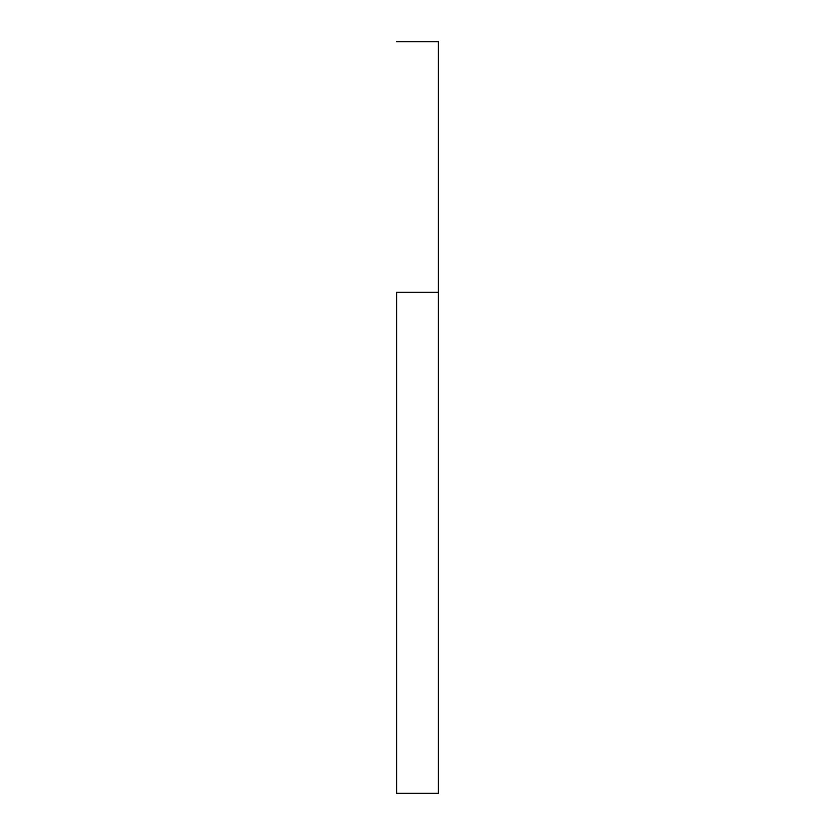 <?xml version="1.0" encoding="UTF-8"?>
<svg xmlns="http://www.w3.org/2000/svg" width="835" height="835" viewBox="0 0 835 835"><rect width="100%" height="100%" fill="white"/><g stroke="black" fill="none" stroke-linecap="round" stroke-linejoin="round"><path stroke-width="1.25" d="M396.625 292.25L396.625 793.25L438.375 793.25L438.375 292.25L396.625 292.25L438.375 292.25L438.375 41.75L396.625 41.75L438.375 41.75L438.375 793.25L396.625 793.25L396.625 292.25"/></g></svg>
